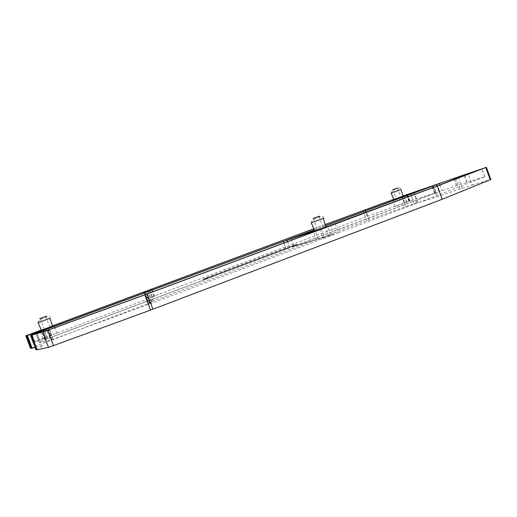 <?xml version="1.0" encoding="UTF-8"?>
<svg xmlns="http://www.w3.org/2000/svg" width="517" height="517" viewBox="0 0 517 517"><rect width="100%" height="100%" fill="white"/><g stroke="black" fill="none" stroke-linecap="round" stroke-linejoin="round"><path stroke-width="0.39" stroke-dasharray="2.58 1.94" d="M43.098 330.453L46.259 338.978L49.651 337.801L435.624 192.919L434.984 193.093L432.432 186.055M410.795 194.082L412.947 200.014L434.984 193.093M412.947 200.014L409.283 201.3L407.157 195.432M404.372 195.646L406.763 202.244L409.283 201.3M406.763 202.244L395.162 206.432L404.772 202.897L402.388 196.324L393.864 199.439M406.511 194.799L408.889 201.359L404.772 202.897M408.889 201.359L409.929 200.951L407.312 194.502M52.398 325.969L47.81 327.668L48.928 327.468L51.855 335.359L50.679 335.41L147.106 299.304L154.195 296.532L152.457 296.693L367.257 216.326L409.671 201.003M51.855 335.359L43.053 338.758L47.17 337.116L44.236 329.206L41.399 330.279M31.492 333.988L34.458 341.996L33.431 341.892L46.078 337.129L47.17 337.116M34.458 341.996L34.807 341.899L31.834 333.879M46.259 338.978C47.228 338.105 43.415 339.081 34.807 341.899M292.784 245.53L296.816 244.295L294.005 245.491L205.947 278.366L203.116 279.057L206.703 277.655L286.043 247.921L292.784 245.53L292.971 246.047L297.004 244.819L296.816 244.295M325.6 225.69L314.265 229.897M402.388 196.324L403.034 196.092M403.008 196.001L393.831 199.349M325.251 224.572L313.806 228.805M50.679 335.41L47.81 327.668M52.469 326.182L48.928 327.468M44.236 329.206L43.208 329.374L46.078 337.129M43.208 329.374L41.308 330.079M294.005 245.491L294.199 246.021L297.004 244.819M294.199 246.021L212.952 276.511L212.752 275.962M205.947 278.366L206.147 278.915L212.952 276.511M206.147 278.915L203.187 279.729L202.987 279.193M206.703 277.655L206.903 278.191L203.187 279.729M206.903 278.191L286.231 248.438L286.043 247.921M292.971 246.047L286.231 248.438M393.812 199.31L402.995 195.969M313.787 228.766L325.238 224.527M41.289 330.027L52.385 325.917M314.691 230.905L315.241 230.718L314.698 230.925M325.949 226.821L314.627 230.75M314.291 229.949L325.613 225.748M325.962 226.86L314.717 230.963M403.047 196.124L393.876 199.459M52.482 326.214L41.127 330.447M30.413 348.103L147.817 303.725L151.759 302.161L149.109 302.639L153.116 300.972L366.831 220.559L417.904 202.386C419.416 202.58 433.485 198.101 460.117 188.97L472.254 185.073L468.04 173.421M35.802 349.537L36.28 349.259C45.858 344.761 45.425 344.102 34.969 347.295M472.254 185.073L490.814 179.522M287.594 241.633L289.837 247.772L318.323 239.164L315.241 230.718M45.018 331.029L47.829 338.622L286.114 249.175L283.865 243.022L286.114 249.175L289.837 247.772M321.393 229.063L324.405 237.329L318.323 239.164M324.405 237.329L333.995 234.427L330.77 225.58M47.829 338.622L39.247 342.454L40.442 342.571L52.992 339.294L150.13 303.75L333.995 234.427M319.642 229.083L322.718 237.51L293.908 246.247L438.985 191.788L436.91 186.068M291.097 238.557L293.908 246.247M335.339 223.88L338.557 232.708L436.51 195.775L484.791 176.691L457.487 185.345L438.985 191.788M338.557 232.708L328.864 235.649L325.736 227.066M322.718 237.51L328.864 235.649M313.451 218.368L319.047 216.319L313.451 218.368M393.185 189.584L397.541 187.988L393.185 189.584M40.087 318.511L45.819 316.417L40.087 318.511M317.671 229.936L323.267 227.9L317.671 229.936M396.442 198.56L400.804 196.964L396.442 198.56M44.1 329.348L49.832 327.242L44.1 329.348M431.999 186.21L434.577 193.326M49.651 337.801L46.478 329.245M409.542 201.048L407.189 194.547M404.384 202.851L402.026 196.363M367.703 216.164L365.752 210.794M367.257 216.326L365.306 210.955M152.457 296.693L149.846 289.604M151.655 297.017L149.019 289.856M154.538 296.286L151.856 288.99M147.106 299.304L144.708 292.803M34.536 341.453L31.737 333.911M33.431 341.892L30.535 334.085M456 177.596L460.117 188.97M417.904 202.386L414.149 192.046M413.426 192.279L417.167 202.593M414.13 203.556L410.42 193.319M405.541 206.535L401.851 196.382M369.028 219.751L365.364 209.669M363.167 210.477L366.831 220.559M153.116 300.972L148.999 289.798M145.038 291.582L149.109 302.639M151.946 302.006L147.726 290.548M143.552 292.137L147.817 303.725M35.931 345.86L31.421 333.685M36.28 349.259L31.104 335.307M486.051 167.353L490.478 179.619M462.256 188.253L458.127 176.846M150.13 303.75L146.57 294.089M145.355 294.535L148.915 304.203M52.992 339.294L49.412 329.639M51.991 339.637L48.417 329.995M40.526 342.551L37.14 333.426M37.062 333.446L40.442 342.571M39.247 342.454L35.951 333.555M36.216 333.53L39.479 342.332M44.882 339.792L41.974 331.953M439.973 184.905L442.067 190.676M456.433 185.706L454.178 179.477M455.219 179.082L457.487 185.345M466.793 182.301L464.363 175.593M464.602 175.502L467.032 182.223M484.72 176.698L481.902 168.897M484.662 176.743L481.838 168.923M437.285 195.478L434.241 187.089M433.466 187.38L436.51 195.775M311.428 222.743L323.907 218.168M391.02 193.19L401.024 189.526M37.793 322.763L49.994 318.285M313.043 218.51L319.409 216.19M392.881 189.694L397.618 187.968M39.654 318.672L46.44 316.191M435.624 192.919L433.052 185.816M406.659 202.347L404.501 196.415M395.162 206.432L393.069 200.661M409.929 200.951L407.551 194.405M151.694 296.991L149.058 289.843M154.195 296.532L151.849 290.153M56.928 333.711L54.214 326.376M43.053 338.758L40.106 330.79M33.502 341.86L30.613 334.079M296.926 244.347L297.12 244.877M203.116 279.057L203.317 279.594M145.141 291.258L149.284 302.497M147.513 290.632L151.759 302.161M30.749 347.922L26.199 335.662M316.494 239.907L313.399 231.435M45.076 339.708L42.181 331.895M484.791 176.691L481.967 168.872M330.615 234.938L327.532 226.472M311.273 222.795L311.266 222.788C311.473 220.862 313.916 219.008 318.595 217.23C322.524 215.873 324.101 216.261 323.325 218.394M391.201 193.125L391.201 193.119C391.744 189.132 402.724 186.055 401.024 189.532M38.109 322.647L38.109 322.64C38.271 320.889 40.63 319.138 45.179 317.393C49.096 316.023 50.698 316.326 49.987 318.298M313.418 218.381L317.625 229.916M319.047 216.319L323.267 227.9M392.959 189.668L396.209 198.618M397.541 187.988L400.804 196.964M40.274 318.446L44.281 329.264M45.819 316.417L49.832 327.242"/><path stroke-width="0.78" d="M432.432 186.055L325.6 225.69M314.265 229.897L43.098 330.453C44.145 329.788 40.391 330.932 31.834 333.879L41.308 330.079M432.419 186.01L410.55 193.403L410.795 194.082M407.157 195.432L406.892 194.709L410.55 193.403M406.892 194.709L393.864 199.439M403.034 196.092L407.551 194.405L403.008 196.001M393.831 199.349L325.251 224.572M313.806 228.805L52.398 325.969M41.399 330.279L52.469 326.182M402.995 195.969L485.767 167.534L437.376 186.01L147.306 293.914L152.942 309.211L53.49 345.608L48.456 347.301L36.978 349.847L35.802 349.537L30.606 335.533L47.822 330.318L147.306 293.914M325.238 224.527L393.812 199.31M147.726 290.548L313.787 228.766M147.72 290.522L52.385 325.917M34.969 347.295L31.388 348.374L26.716 335.766L25.856 335.817L41.289 330.027M26.716 335.766L27.401 335.546L32.086 348.193M30.606 335.533L31.104 335.307C41.638 330.983 40.404 331.067 27.401 335.546M41.974 331.953L41.677 331.138L44.636 330.001L283.29 241.452L314.691 230.905M314.698 230.925L330.77 225.58L146.57 294.089L49.412 329.639L36.216 333.53M41.677 331.138L36.184 333.446M283.29 241.452L283.865 243.022L283.29 241.452M314.627 230.75L291.097 238.557L314.291 229.949M325.613 225.748L439.476 183.529L439.973 184.905M454.178 179.477L453.803 178.436L439.476 183.529M453.803 178.436L454.857 178.068L455.219 179.082M464.363 175.593L464.104 174.875L454.857 178.068M464.104 174.875L464.602 175.502M327.532 226.472L434.241 187.089L481.967 168.872L464.344 174.791M327.5 226.381L325.949 226.821M311.273 222.795L314.717 230.963L325.962 226.86M391.201 193.125L393.876 199.459L403.047 196.124M41.127 330.447L52.482 326.214M25.856 335.817L30.413 348.115L31.388 348.374M36.978 349.847L31.647 335.468M490.814 179.522L442.184 199.278L152.942 309.211M442.184 199.278L437.376 186.01M287.025 240.069L287.594 241.633M321.264 228.727L321.393 229.063M365.752 210.794L365.357 209.715M365.306 210.955L364.918 209.876M144.708 292.803L144.372 291.892M48.456 347.301L42.821 332.088M47.822 330.318L53.49 345.608M150.499 310.116L144.863 294.813M490.226 179.884L485.767 167.534M44.636 330.001L45.018 331.029M436.91 186.068L436.393 184.64M323.907 218.168L311.428 222.743M401.024 189.526L391.02 193.19M49.994 318.285L37.793 322.763M319.409 216.19L313.043 218.51M397.618 187.968L392.881 189.694M46.44 316.191L39.654 318.672M404.501 196.415L404.249 195.723M393.069 200.661L392.791 199.892M151.849 290.153L151.494 289.19M54.214 326.376L53.975 325.729M490.853 179.625L486.394 167.288M42.181 331.895L41.871 331.054M325.981 226.931L323.325 218.394M403.053 196.156L401.024 189.532M52.495 326.272L49.987 318.298M41.412 330.318L38.109 322.647"/></g></svg>
